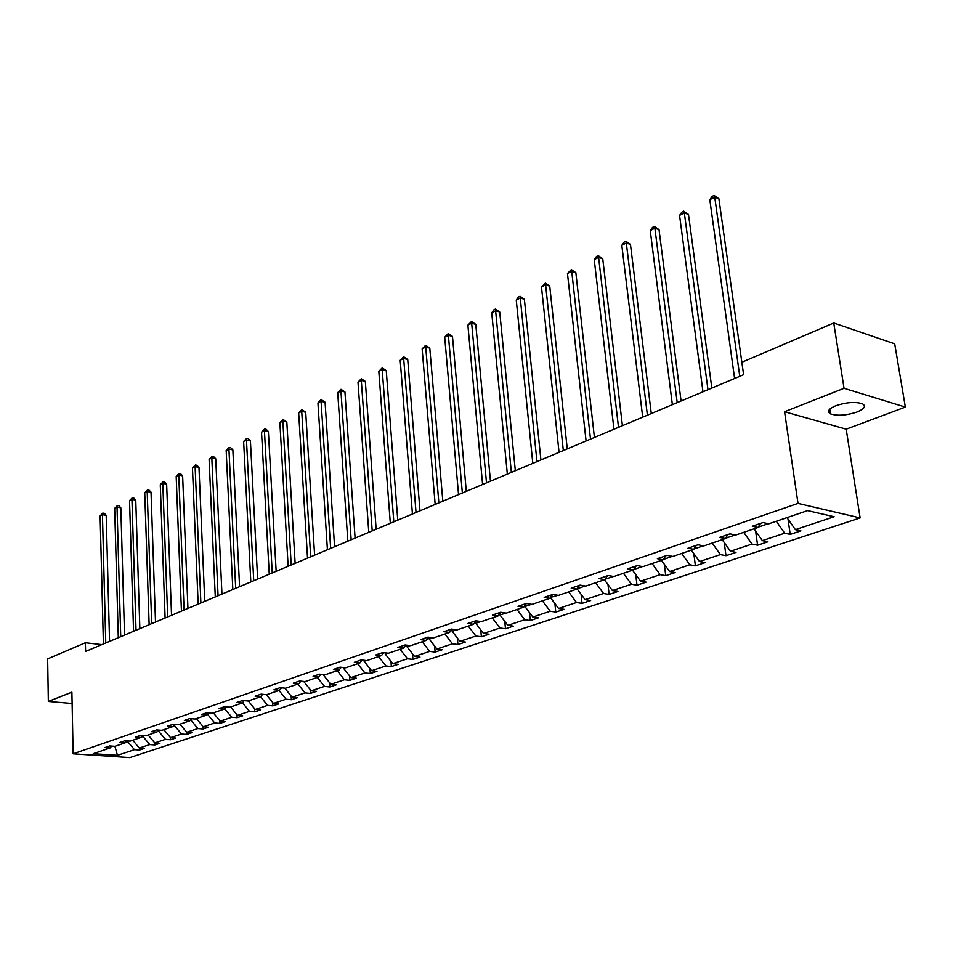 <?xml version="1.0" encoding="UTF-8"?>
<svg xmlns="http://www.w3.org/2000/svg" width="953" height="953" viewBox="0 0 953 953"><rect width="100%" height="100%" fill="white"/><g stroke="black" fill="none" stroke-linecap="round" stroke-linejoin="round"><path stroke-width="1.43" d="M835.769 405.74C828.467 408.873 826.716 411.577 830.528 413.876C837.473 416.104 846.3 415.484 857.033 412.006C864.526 408.861 866.313 406.121 862.382 403.762C855.306 401.57 846.443 402.226 835.769 405.74M905.35 407.086L844.048 388.312L784.569 411.72L846.193 429.172L905.35 407.086L894.712 343.842L833.744 322.996L741.863 362.259L743.614 374.708L85.579 651.459L85.389 642.775L47.65 658.892L48.341 701.444L72.118 703.505M846.193 429.172L860.13 517.92L129.811 757.599L73.131 753.823L798.006 503.387L860.13 517.92M844.048 388.312L833.744 322.996M786.975 517.622L795.362 529.654L800.901 530.869L790.216 534.407L788 519.099M125.51 742.53L127.797 741.756L134.444 749.677L117.469 755.324L93.239 753.692L110.072 747.962L104.842 747.605L109.666 745.949L114.908 746.318L125.272 742.792L120.018 742.411L124.95 740.731L130.216 741.112L140.818 737.503L135.529 737.11L140.579 735.382L145.88 735.787L156.733 732.095L151.42 731.678L156.59 729.915L161.915 730.332L173.017 726.543L167.68 726.115L172.969 724.304L178.318 724.745L189.695 720.873L184.334 720.42L189.754 718.574L195.127 719.027L206.777 715.06L201.381 714.595L206.944 712.689L212.34 713.166L224.277 709.103L218.856 708.615L224.551 706.673L229.983 707.162L242.217 703.004L236.773 702.492L242.61 700.503L248.054 701.015L260.598 696.75L255.13 696.214L261.11 694.165L266.59 694.701L279.455 690.329L273.964 689.781L280.099 687.685L285.602 688.233L298.801 683.742L293.274 683.17L299.576 681.026L305.103 681.598L318.647 676.987L313.108 676.392L319.565 674.188L325.116 674.795L339.018 670.066L333.455 669.435L340.09 667.171L345.665 667.803L359.936 662.943L354.349 662.299L361.163 659.964L366.762 660.62L381.426 655.628L375.816 654.949L382.82 652.555L388.431 653.246L403.5 648.111L397.877 647.409L405.073 644.955L410.707 645.669L426.205 640.392L420.547 639.654L427.957 637.128L433.615 637.867L449.542 632.447L443.872 631.684L451.496 629.075L457.166 629.862L473.558 624.275L467.875 623.476L475.714 620.796L481.396 621.606L498.264 615.864L492.57 615.03L500.635 612.279L506.341 613.124L523.709 607.216L518.003 606.334L526.306 603.499L532.024 604.381L549.917 598.293L544.199 597.388L552.764 594.458L558.494 595.375L576.934 589.097L571.192 588.156L580.02 585.13L585.761 586.095L604.774 579.627L599.032 578.638L608.145 575.517L613.887 576.529L633.507 569.846L627.753 568.81L637.152 565.606L642.906 566.654L663.145 559.768L657.391 558.684L667.088 555.361L672.842 556.457L693.748 549.345L687.995 548.213L698.013 544.794L703.767 545.938L725.364 538.588L719.61 537.409L729.974 533.871L735.716 535.062L758.04 527.474L752.298 526.235L763.008 522.566L768.749 523.828L807.608 510.605L834.149 516.74L795.362 529.654M776.302 521.255L784.664 533.215L790.216 534.407M784.664 533.215L762.376 540.637L767.927 541.792L757.575 545.223L755.61 531.035M743.733 532.346L752.024 544.08L757.575 545.223M752.024 544.08L730.439 551.263L736.002 552.371L725.983 555.694L724.232 542.531M712.201 543.067L720.432 554.598L725.983 555.694M720.432 554.598L699.526 561.555L705.089 562.615L695.392 565.832L693.832 553.61M681.681 553.455L689.829 564.784L695.392 565.832M689.829 564.784L669.578 571.526L675.141 572.539L665.742 575.66L664.348 564.307M652.09 563.521L660.179 574.659L665.742 575.66M660.179 574.659L640.547 581.187L646.11 582.164L636.985 585.19L635.758 574.623M623.417 573.277L631.434 584.225L636.985 585.19M631.434 584.225L612.398 590.562L617.949 591.491L609.11 594.422L608.002 584.594M595.613 582.748L603.547 593.505L609.11 594.422M603.547 593.505L585.082 599.651L590.634 600.545L582.045 603.392L581.068 594.231M568.631 591.92L576.505 602.51L582.045 603.392M576.505 602.51L558.577 608.479L564.116 609.336L555.778 612.1L554.896 603.559M542.436 600.843L550.238 611.254L555.778 612.1M550.238 611.254L532.834 617.056L538.362 617.866L530.261 620.558L529.475 612.6M517.002 609.491L524.734 619.748L530.261 620.558M524.734 619.748L507.818 625.371L513.333 626.157L505.471 628.766L504.768 621.356M492.284 617.901L499.956 627.991L505.471 628.766M499.956 627.991L483.516 633.471L489.02 634.221L481.372 636.759L480.753 629.838M468.268 626.073L475.869 636.008L481.372 636.759M475.869 636.008L459.882 641.333L465.374 642.06L457.928 644.526L457.38 638.069M444.92 634.019L452.449 643.811L457.928 644.526M452.449 643.811L436.903 648.981L442.371 649.684L435.128 652.078L434.639 646.063M422.203 641.75L429.66 651.399L435.128 652.078M429.66 651.399L414.531 656.426L419.987 657.093L412.947 659.428L412.506 653.829M400.093 649.279L407.491 658.773L412.947 659.428M407.491 658.773L392.767 663.681L398.199 664.312L391.338 666.588L390.956 661.358M378.567 656.605L385.917 665.956L391.338 666.588M385.917 665.956L371.575 670.733L376.983 671.353L370.3 673.557L369.967 668.684M357.613 663.729L364.892 672.961L370.3 673.557M364.892 672.961L350.93 677.607L356.327 678.191L349.811 680.359L349.501 675.82M337.207 670.674L344.414 679.775L349.811 680.359M344.414 679.775L330.81 684.302L336.183 684.873L329.833 686.97L329.571 682.753M317.313 677.44L324.473 686.41L329.833 686.97M324.473 686.41L311.202 690.83L316.551 691.378L310.368 693.427L310.13 689.495M297.92 684.04L305.02 692.891L310.368 693.427M305.02 692.891L292.083 697.203L297.407 697.715L291.38 699.716L291.165 696.071M279.015 690.472L286.055 699.204L291.38 699.716M286.055 699.204L273.428 703.409L278.741 703.91L272.856 705.851L272.665 702.468M262.635 694.32L260.598 696.75L267.555 705.363L272.856 705.851M267.555 705.363L255.237 709.461L260.526 709.937L254.773 711.843L254.618 708.698M242.455 702.718L249.495 711.367L254.773 711.843M249.495 711.367L237.488 715.369L242.741 715.834L237.13 717.692L236.999 714.774M224.515 708.829L231.877 717.24L237.13 717.692M231.877 717.24L220.143 721.147L225.384 721.588L219.905 723.398L219.786 720.706M207.015 714.786L207.754 714.536L214.675 722.958L219.905 723.398M214.675 722.958L203.227 726.782L208.433 727.199L203.084 728.974L202.989 726.484M189.933 720.599L191.017 720.23L197.879 728.557L203.084 728.974M197.879 728.557L186.693 732.285L191.875 732.69L186.657 734.418L186.562 732.13M173.255 726.281L174.661 725.805L181.475 734.024L186.657 734.418M181.475 734.024L170.539 737.658L175.697 738.051L170.599 739.742L170.516 737.634M156.971 731.821L158.674 731.237L165.441 739.361L170.599 739.742M165.441 739.361L154.755 742.911L159.89 743.292L154.898 744.948L154.827 742.923M141.056 737.241L143.057 736.55L149.764 744.579L154.898 744.948M149.764 744.579L139.317 748.057L144.427 748.415L139.555 750.035L139.495 748.069M134.444 749.677L139.555 750.035M760.542 523.411L758.04 527.474M758.254 527.128L768.261 523.721M754.049 528.832L762.376 540.637M727.901 534.573L725.364 538.588M725.578 538.254L735.24 534.967M722.195 539.672L730.439 551.263M696.321 545.366L693.748 549.345M693.963 549.011L703.278 545.843M691.354 550.167L699.526 561.555M665.742 555.825L663.145 559.768M663.359 559.435L672.353 556.373M661.477 560.328L669.578 571.526M636.139 565.951L633.507 569.846M633.721 569.525L642.417 566.558M632.518 570.192L640.547 581.187M607.442 575.755L604.774 579.627M605 579.293L613.398 576.446M604.428 579.746L612.398 590.562M579.615 585.273L576.934 589.097M577.161 588.775L585.273 586.012M577.089 588.871L585.082 599.651M552.621 594.505L549.917 598.293M550.56 597.4L558.005 595.303M550.608 597.817L558.577 608.479M526.39 603.511L523.709 607.216M524.841 605.655L524.936 606.561L531.548 604.309M524.936 606.561L532.834 617.056M500.885 612.314L498.264 615.864M499.86 613.696L499.991 615.042L505.852 613.053M499.991 615.042L507.818 625.371M476.107 620.856L473.558 624.275M475.595 621.547L475.75 623.298L480.92 621.547M475.75 623.298L483.516 633.471M452.044 629.159L449.542 632.447M452.008 629.194L452.187 631.315L456.678 629.79M452.187 631.315L459.882 641.333M428.636 637.212L426.205 640.392M429.124 637.283L429.267 639.118L433.127 637.807M429.267 639.118L436.903 648.981M405.883 645.05L403.5 648.111M406.86 645.181L406.979 646.718L410.231 645.61M406.979 646.718L414.531 656.426M383.749 652.674L381.426 655.628M385.179 652.853L385.274 654.103L387.954 653.186M385.274 654.103L392.767 663.681M362.211 660.084L359.936 662.943M364.07 660.31L364.141 661.299L366.286 660.56M364.141 661.299L371.575 670.733M341.245 667.303L339.018 670.066M343.509 667.553L343.556 668.303L345.189 667.743M343.556 668.303L350.93 677.607M320.816 674.319L318.647 676.987M323.472 674.617L324.639 674.736M323.496 675.129L330.81 684.302M300.922 681.157L298.801 683.742M303.936 681.478L304.638 681.55M303.959 681.788L311.202 690.83M281.528 687.828L279.455 690.329M284.899 688.269L292.083 697.203M266.375 694.689L273.428 703.409M244.206 700.646L242.217 703.004M248.304 700.931L255.237 709.461M226.218 706.828L224.277 709.103M230.602 706.947L237.488 715.369M208.683 712.844L206.777 715.06M213.329 712.832L220.143 721.147M191.553 718.729L189.695 720.873M196.461 718.574L203.227 726.782M174.84 724.459L173.017 726.543M190.981 719.396L191.017 720.23M179.986 724.173L186.693 732.285M158.52 730.058L156.733 732.095M174.613 724.709L174.661 725.805M163.88 729.653L170.539 737.658M142.569 735.537L140.818 737.503M158.639 730.069L158.674 731.237M148.156 735.013L154.755 742.911M126.987 740.874L125.272 742.792M143.033 735.561L143.057 736.55M132.777 740.243L139.317 748.057M111.751 746.104L110.072 747.962M784.569 411.72L798.006 503.387M73.131 753.823L71.892 692.176L48.341 701.444M101.876 644.609L85.389 642.775M127.773 740.934L127.797 741.756M114.908 746.318L117.469 755.324M109.559 641.369L106.2 515.311L102.436 514.691L105.771 642.965M100.125 515.895L102.817 513.083L102.436 514.691L100.125 515.895L103.4 643.966M102.817 513.083L104.33 513.322L106.2 515.311M124.533 635.079L120.817 507.758L117.028 507.127L120.733 636.675M114.67 508.354L117.398 505.507L117.028 507.127L114.67 508.354L118.303 637.7M117.398 505.507L118.911 505.757L120.817 507.758M139.853 628.635L135.755 500.051L131.943 499.396L136.029 630.243M129.537 500.647L132.3 497.764L131.943 499.396L129.537 500.647L133.551 631.291M132.3 497.764L133.813 498.026L135.755 500.051M155.506 622.047L151.027 492.153L147.203 491.486L151.682 623.667M144.737 492.761L147.536 489.842L147.203 491.486L144.737 492.761L149.144 624.727M147.536 489.842L149.061 490.116L151.027 492.153M171.54 615.304L166.644 484.088L162.796 483.385L167.692 616.925M160.283 484.696L163.118 481.741L162.796 483.385L160.283 484.696L165.107 618.02M163.118 481.741L164.655 482.015L166.644 484.088M187.944 608.407L182.631 475.821L178.759 475.106L184.084 610.027M176.186 476.452L179.057 473.45L178.759 475.106L176.186 476.452L181.439 611.147M179.057 473.45L180.605 473.748L182.631 475.821M204.752 601.343L198.974 467.375L195.103 466.636L200.88 602.975M192.458 468.006L195.377 464.981L195.103 466.636L192.458 468.006L198.164 604.107M195.377 464.981L196.926 465.278L198.974 467.375M221.954 594.1L215.723 458.727L211.816 457.964L218.07 595.744M209.112 459.37L212.066 456.296L211.816 457.964L209.112 459.37L215.283 596.912M212.066 456.296L213.627 456.606L215.723 458.727M239.584 586.691L232.854 449.876L228.934 449.089L235.689 588.335M226.171 450.519L229.173 447.41L228.934 449.089L226.171 450.519L232.83 589.526M229.173 447.41L230.733 447.731L232.854 449.876M257.644 579.102L250.413 440.798L246.47 439.988L253.736 580.734M243.634 441.465L246.684 438.309L246.47 439.988L243.634 441.465L250.818 581.973M246.684 438.309L248.256 438.642L250.413 440.798M276.156 571.312L268.389 431.518L264.434 430.673L272.236 572.956M261.527 432.185L264.624 428.993L264.434 430.673L261.527 432.185L269.246 574.218M264.624 428.993L266.197 429.326L268.389 431.518M295.132 563.33L286.817 421.988L282.85 421.131L291.213 564.974M279.872 422.679L283.005 419.439L282.85 421.131L279.872 422.679L288.14 566.273M283.005 419.439L286.817 421.988M314.609 555.134L305.71 412.232L301.72 411.339L310.678 556.79M298.67 412.923L301.851 409.635L301.72 411.339L298.67 412.923L307.533 558.113M301.851 409.635L305.71 412.232M334.586 546.736L325.08 402.226L321.078 401.308L330.655 548.392M317.945 402.928L321.173 399.593L321.078 401.308L317.945 402.928L327.415 549.75M321.173 399.593L325.08 402.226M355.1 538.111L344.938 391.957L340.924 391.004L351.157 539.767M337.707 392.672L340.995 389.3L340.924 391.004L337.707 392.672L347.833 541.161M340.995 389.3L344.938 391.957M376.149 529.249L365.333 381.426L361.294 380.45L372.206 530.916M357.994 382.153L361.33 378.734L361.294 380.45L357.994 382.153L368.787 532.346M361.33 378.734L365.333 381.426M397.77 520.159L386.251 370.622L382.201 369.597L393.815 521.827M378.817 371.36L382.201 367.882L382.201 369.597L378.817 371.36L390.313 523.292M382.201 367.882L386.251 370.622M419.987 510.82L407.729 359.519L403.667 358.471L416.032 512.476M400.189 360.27L403.631 356.744L403.667 358.471L400.189 360.27L412.435 513.989M403.631 356.744L407.729 359.519M442.823 501.207L429.791 348.119L425.717 347.035L438.868 502.874M422.143 348.881L425.646 345.308L425.717 347.035L422.143 348.881L435.176 504.435M425.646 345.308L429.791 348.119M466.303 491.331L452.472 336.409L448.375 335.277L462.36 492.999M444.706 337.183L448.267 333.55L448.375 335.277L444.706 337.183L458.548 494.595M448.267 333.55L452.472 336.409M490.461 481.17L475.773 324.365L471.664 323.198L486.506 482.837M467.887 325.164L471.521 321.471L471.664 323.198L467.887 325.164L482.599 484.481M471.521 321.471L475.773 324.365M515.323 470.722L499.729 311.988L495.62 310.785L511.368 472.378M491.736 312.798L493.868 309.844L495.417 309.046L495.62 310.785L491.736 312.798L507.341 474.082M495.417 309.046L499.729 311.988M540.911 459.954L524.376 299.254L520.255 298.003L536.968 461.621M516.264 300.076L518.42 297.086L520.016 296.264L520.255 298.003L516.264 300.076L532.81 463.361M520.016 296.264L524.376 299.254M567.261 448.875L549.738 286.138L545.604 284.852L563.33 450.531M541.495 286.984L545.319 283.112L545.604 284.852L541.495 286.984L559.054 452.33M545.319 283.112L549.738 286.138M594.422 437.451L575.85 272.653L571.717 271.319L590.503 439.107M567.476 273.511L571.371 269.568L571.717 271.319L567.476 273.511L586.083 440.953M571.371 269.568L575.85 272.653M622.416 425.681L602.749 258.751L598.603 257.37L618.509 427.325M594.243 259.633L596.459 256.536L598.21 255.63L598.603 257.37L594.243 259.633L613.958 429.231M598.21 255.63L602.749 258.751M651.28 413.542L630.457 244.433L626.312 243.003L647.397 415.174M621.821 245.326L624.06 242.193L625.859 241.252L626.312 243.003L621.821 245.326L642.703 417.152M625.859 241.252L630.457 244.433M681.073 401.01L659.023 229.673L654.878 228.184L677.202 402.642M650.244 230.59L652.507 227.41L654.354 226.445L654.878 228.184L650.244 230.59L672.365 404.668M654.354 226.445L659.023 229.673M711.831 388.074L688.495 214.449L684.337 212.9L707.972 389.694M679.56 215.39L681.848 212.162L683.754 211.161L684.337 212.9L679.56 215.39L702.98 391.79M683.754 211.161L688.495 214.449M743.59 374.708L718.896 198.748L714.738 197.14L739.766 376.328M709.806 199.701L712.117 196.425L714.095 195.401L714.738 197.14L709.806 199.701L734.608 378.496M714.095 195.401L718.896 198.748M829.789 409.123L830.528 413.876"/></g></svg>
